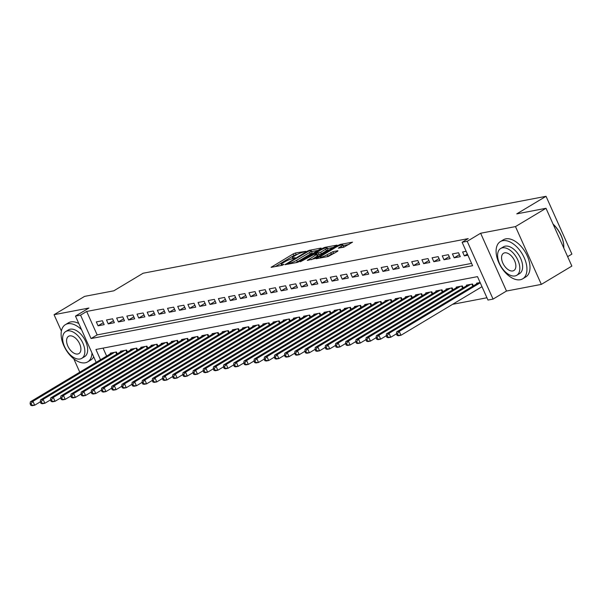 <?xml version="1.0" encoding="UTF-8"?>
<svg xmlns="http://www.w3.org/2000/svg" width="602" height="602" viewBox="0 0 602 602"><rect width="100%" height="100%" fill="white"/><g stroke="black" fill="none" stroke-linecap="round" stroke-linejoin="round"><path stroke-width="0.9" d="M305.884 251.327L295.409 252.983L293.212 253.893L271.088 267.333L282.052 265.332L283.986 264.338L282.361 264.587A5.456 0.918 -24.1 0 1 281.217 264.511A5.456 0.918 -24.1 0 1 283 262.893L284.799 261.817A5.456 0.918 -24.1 0 1 291.827 258.905L294.739 258.01L295.13 257.656L293.505 257.904A5.456 0.918 -24.1 0 1 292.361 257.829A5.456 0.918 -24.1 0 1 294.145 256.211L295.943 255.135A5.456 0.918 -24.1 0 1 302.972 252.223L305.884 251.327M343.742 247.211L352.546 242.162L340.401 244.389L338.204 245.3L316.08 258.74L328.218 256.512L337.73 251.222L337.925 250.695L332.883 251.659L327.059 254.744A4.56 0.768 -24.1 0 1 322.762 256.723A4.56 0.768 -24.1 0 1 320.226 257.114A4.56 0.768 -24.1 0 1 321.716 255.76L335.916 247.241A4.56 0.768 -24.1 0 1 340.213 245.262A4.56 0.768 -24.1 0 1 342.749 244.871A4.56 0.768 -24.1 0 1 341.259 246.226L338.339 248.152L343.742 247.211M545.999 208.284L571.855 266.084L541.333 284.385L515.485 226.593L545.999 208.284L516.749 213.876L546.044 196.305L143.125 273.233L113.831 290.804L84.581 296.387L54.06 314.695L88.908 308.036L75.476 316.095L80.563 315.124L86.673 311.46L468.221 238.61L462.118 242.267L467.205 241.297L493.061 299.096L487.974 300.067L477.491 276.634L95.936 349.484L100.526 359.74M515.485 226.593L480.637 233.245L467.205 241.297M320.926 248.603L321.129 248.069L309.345 250.319L307.148 251.23L285.017 264.669L297.162 262.442L299.36 261.539L320.926 248.603M324.869 247.354L337.015 245.127L314.891 258.574L307.291 260.418L317.149 254.164L313.446 254.781L300.36 261.772L322.672 248.265L324.869 247.354L325.193 248.077M54.06 314.695L61.396 331.092M73.805 358.845L79.773 372.179M102.415 320.746L96.312 321.912L98.058 325.817L104.169 324.651L102.415 320.746M112.597 318.804L106.486 319.971L108.232 323.876L114.342 322.71L112.597 318.804M122.77 316.863L116.66 318.029L118.413 321.935L124.516 320.768L122.77 316.863M132.944 314.921L126.841 316.08L128.587 319.986L134.69 318.819L132.944 314.921M143.118 312.972L137.015 314.139L138.761 318.044L144.864 316.878L143.118 312.972M153.292 311.031L147.189 312.197L148.935 316.103L155.038 314.936L153.292 311.031M163.466 309.089L157.363 310.256L159.109 314.161L165.211 312.995L163.466 309.089M173.639 307.148L167.537 308.314L169.282 312.22L175.385 311.053L173.639 307.148M183.813 305.206L177.71 306.373L179.456 310.278L185.566 309.112L183.813 305.206M193.994 303.265L187.884 304.424L189.63 308.329L195.74 307.163L193.994 303.265M204.168 301.316L198.058 302.482L199.811 306.388L205.914 305.222L204.168 301.316M214.342 299.375L208.239 300.541L209.985 304.446L216.088 303.28L214.342 299.375M224.516 297.433L218.413 298.6L220.159 302.505L226.262 301.339L224.516 297.433M234.69 295.492L228.587 296.658L230.333 300.564L236.435 299.397L234.69 295.492M244.863 293.55L238.761 294.717L240.507 298.622L246.609 297.456L244.863 293.55M255.037 291.609L248.935 292.768L250.68 296.673L256.783 295.514L255.037 291.609M265.211 289.66L259.108 290.826L260.854 294.732L266.964 293.565L265.211 289.66M275.392 287.718L269.282 288.885L271.028 292.79L277.138 291.624L275.392 287.718M285.566 285.777L279.456 286.943L281.209 290.849L287.312 289.682L285.566 285.777M295.74 283.835L289.63 285.002L291.383 288.907L297.486 287.741L295.74 283.835M305.914 281.894L299.811 283.06L301.557 286.966L307.66 285.799L305.914 281.894M316.088 279.953L309.985 281.111L311.731 285.017L317.833 283.858L316.088 279.953M326.261 278.004L320.159 279.17L321.904 283.075L328.007 281.909L326.261 278.004M336.435 276.062L330.332 277.229L332.078 281.134L338.181 279.968L336.435 276.062M346.609 274.121L340.506 275.287L342.252 279.193L348.362 278.026L346.609 274.121M356.783 272.179L350.68 273.346L352.426 277.251L358.536 276.085L356.783 272.179M366.964 270.238L360.854 271.404L362.6 275.31L368.71 274.143L366.964 270.238M377.138 268.296L371.028 269.455L372.781 273.361L378.884 272.202L377.138 268.296M387.312 266.347L381.209 267.514L382.955 271.419L389.058 270.253L387.312 266.347M397.486 264.406L391.383 265.572L393.129 269.478L399.231 268.311L397.486 264.406M407.659 262.464L401.557 263.631L403.302 267.536L409.405 266.37L407.659 262.464M417.833 260.523L411.73 261.689L413.476 265.595L419.579 264.428L417.833 260.523M428.007 258.582L421.904 259.748L423.65 263.653L429.753 262.487L428.007 258.582M438.181 256.64L432.078 257.799L433.824 261.704L439.934 260.546L438.181 256.64M448.362 254.691L442.252 255.858L443.998 259.763L450.108 258.597L448.362 254.691M458.536 252.75L452.426 253.916L454.179 257.822L460.282 256.655L458.536 252.75M86.673 311.46L97.148 334.893L471.569 263.405M466.151 251.297L462.607 251.975L464.353 255.88L467.904 255.203M452.584 304.326L486.943 297.764M103.07 348.122L106.629 356.075M110.542 353.728L110.286 353.156L116.397 351.989L117.24 353.871M120.724 351.786L120.46 351.207L126.57 350.04L127.413 351.929L126.533 350.048M130.897 349.837L130.642 349.265L136.744 348.099L137.587 349.988M141.071 347.896L140.815 347.324L146.918 346.158L147.761 348.046M151.245 345.954L150.989 345.382L157.092 344.216L157.935 346.105M161.419 344.013L161.163 343.441L167.266 342.275L168.108 344.156M171.593 342.071L171.337 341.5L177.44 340.333L178.282 342.214M181.766 340.13L181.511 339.551L187.613 338.384L188.464 340.273M191.94 338.181L191.684 337.609L197.795 336.443L198.637 338.332M202.114 336.24L201.858 335.668L207.968 334.501L208.811 336.39M212.295 334.298L212.039 333.726L218.142 332.56L218.985 334.449M222.469 332.357L222.213 331.785L228.316 330.618L229.159 332.5M232.643 330.415L232.387 329.843L238.49 328.677L239.333 330.558M242.817 328.474L242.561 327.894L248.664 326.728L249.506 328.617L248.634 326.735M252.99 326.525L252.735 325.953L258.837 324.787L259.68 326.675M263.164 324.583L262.908 324.011L269.011 322.845L269.854 324.734L268.981 322.853M273.338 322.642L273.082 322.07L279.193 320.904L280.035 322.792M283.512 320.7L283.256 320.129L289.366 318.962L290.209 320.843M293.693 318.759L293.43 318.187L299.54 317.021L300.383 318.902M303.867 316.818L303.611 316.238L309.714 315.072L310.557 316.961M314.041 314.869L313.785 314.297L319.888 313.13L320.731 315.019L319.858 313.138M324.215 312.927L323.959 312.355L330.062 311.189L330.904 313.078M334.388 310.986L334.133 310.414L340.235 309.247L341.078 311.136M344.562 309.044L344.306 308.472L350.409 307.306L351.252 309.187M354.736 307.103L354.48 306.531L360.583 305.364L361.433 307.246M364.91 305.161L364.654 304.582L370.764 303.416L371.607 305.304M375.091 303.22L374.828 302.64L380.938 301.474L381.781 303.363M385.265 301.271L385.009 300.699L391.112 299.533L391.955 301.421M395.439 299.329L395.183 298.758L401.286 297.591L402.128 299.48M405.613 297.388L405.357 296.816L411.459 295.65L412.302 297.531M415.786 295.447L415.531 294.875L421.633 293.708L422.476 295.59M425.96 293.505L425.704 292.926L431.807 291.767L432.65 293.648M436.134 291.564L435.878 290.984L441.981 289.818L442.831 291.707M446.308 289.615L446.052 289.043L452.162 287.876L453.005 289.765M456.489 287.673L456.226 287.101L462.336 285.935L463.179 287.824L462.298 285.942M466.663 285.732L466.407 285.16L472.51 283.993L473.353 285.875M476.837 283.79L476.581 283.218L480.133 282.534M567.633 256.655L571.9 254.097L546.044 196.305M480.637 233.245L506.485 291.044L541.333 284.385M506.485 291.044L493.061 299.096M80.563 315.124L91.045 338.55L472.6 265.7L462.118 242.267M96.169 362.351L75.476 316.095M97.148 334.893L91.045 338.55M98.058 325.817L103.288 322.68M108.232 323.876L113.462 320.738M118.413 321.935L123.636 318.797M128.587 319.986L133.81 316.855M138.761 318.044L143.983 314.914M148.935 316.103L154.157 312.972M159.109 314.161L164.331 311.023M169.282 312.22L174.505 309.082M179.456 310.278L184.686 307.14M189.63 308.329L194.86 305.199M199.811 306.388L205.034 303.257M209.985 304.446L215.207 301.316M220.159 302.505L225.381 299.367M230.333 300.564L235.555 297.426M240.507 298.622L245.729 295.484M250.68 296.673L255.903 293.543M260.854 294.732L266.084 291.601M271.028 292.79L276.258 289.66M281.209 290.849L286.432 287.718M291.383 288.907L296.605 285.769M301.557 286.966L306.779 283.828M311.731 285.017L316.953 281.887M321.904 283.075L327.127 279.945M332.078 281.134L337.301 278.004M342.252 279.193L347.482 276.062M352.426 277.251L357.656 274.113M362.6 275.31L367.83 272.172M372.781 273.361L378.003 270.23M382.955 271.419L388.177 268.289M393.129 269.478L398.351 266.347M403.302 267.536L408.525 264.406M413.476 265.595L418.699 262.457M423.65 263.653L428.88 260.515M433.824 261.704L439.054 258.574M443.998 259.763L449.227 256.633M454.179 257.822L459.401 254.691M464.353 255.88L467.393 254.059M297.516 254.277L293.911 255.451L275.295 266.618M317.976 250.372L311.648 251.576M308.766 251.117L288.29 263.112L287.899 263.465L289.6 263.202A5.456 0.918 -24.1 0 0 296.628 260.29L309.571 252.531A5.456 0.918 -24.1 0 0 311.354 250.914A5.456 0.918 -24.1 0 0 310.211 250.846L308.766 251.117M295.755 262.713A5.456 0.918 -24.1 0 0 297.328 261.855L296.628 260.29M311.354 250.914L312.054 252.479A5.456 0.918 -24.1 0 1 310.271 254.097L297.328 261.855M327.465 248.558L333.508 247.407M311.497 259.71L317.848 255.73L317.149 254.164M325.674 249.228A4.56 0.768 -24.1 0 0 327.164 247.873A4.56 0.768 -24.1 0 0 324.628 248.257A4.56 0.768 -24.1 0 0 320.332 250.244L314.771 253.751L320.67 252.223L325.674 249.228L326.367 250.786A4.56 0.768 -24.1 0 0 327.857 249.439L327.164 247.873M326.367 250.786L321.37 253.788L317.532 255.007M342.5 247.445A4.56 0.768 -24.1 0 0 343.449 246.436L342.749 244.871M326.954 256.761A4.56 0.768 -24.1 0 0 327.759 256.301L327.059 254.744M334.78 252.99L331.386 254.127L327.759 256.301M349.04 244.442L343.065 245.578M112.07 352.81L30.401 401.79L32.944 401.308L34.69 405.214L40.289 401.858M31.816 405.138L34.69 405.214L32.147 405.695L30.8 405.334L31.816 405.138L31.116 403.573L30.1 403.769L30.8 405.334M31.116 403.573L32.944 401.308L114.613 352.328M30.1 403.769L30.401 401.79M81.548 329.67A21.702 12.424 -121 0 0 67.815 323.733A21.702 12.424 -121 0 0 65.392 324.651A21.702 12.424 -121 0 0 64.798 347.693A21.702 12.424 -121 0 0 85.281 362.788A21.702 12.424 -121 0 0 87.711 361.87A21.702 12.424 -121 0 0 91.971 352.953M78.794 323.515A21.702 12.424 -121 0 0 70.87 321.904A21.702 12.424 -121 0 0 68.44 322.822L65.392 324.651M65.708 331.544L68.515 329.866A15.622 8.94 59 0 1 70.261 329.204A15.622 8.94 59 0 1 85.01 340.07A15.622 8.94 59 0 1 84.589 356.662L81.782 358.348A15.622 8.94 -121 0 0 82.203 341.755A15.622 8.94 -121 0 0 67.454 330.889A15.622 8.94 -121 0 0 65.708 331.544A15.622 8.94 -121 0 0 65.287 348.137A15.622 8.94 -121 0 0 80.028 359.003A15.622 8.94 -121 0 0 81.782 358.348M77.793 354.006A10.068 5.764 -121 0 0 78.922 353.577A10.068 5.764 -121 0 0 79.193 342.892A10.068 5.764 -121 0 0 69.689 335.886A10.068 5.764 -121 0 0 68.56 336.307A10.068 5.764 -121 0 0 68.289 347A10.068 5.764 -121 0 0 77.793 354.006M87.711 361.87L90.759 360.041A21.702 12.424 -121 0 0 93.694 356.813M502.783 240.687A21.702 12.424 -121 0 0 500.36 241.605A21.702 12.424 -121 0 0 499.773 264.647A21.702 12.424 -121 0 0 520.256 279.734A21.702 12.424 -121 0 0 522.679 278.824A21.702 12.424 -121 0 0 523.266 255.782A21.702 12.424 -121 0 0 502.783 240.687M522.679 278.824L525.734 276.988A21.702 12.424 -121 0 0 526.321 253.946A21.702 12.424 -121 0 0 505.838 238.859A21.702 12.424 -121 0 0 503.407 239.769L500.36 241.605M500.676 248.498L503.483 246.812A15.622 8.94 59 0 1 505.228 246.15A15.622 8.94 59 0 1 519.977 257.024A15.622 8.94 59 0 1 519.556 273.609L516.749 275.295A15.622 8.94 -121 0 0 517.171 258.702A15.622 8.94 -121 0 0 502.422 247.836A15.622 8.94 -121 0 0 500.676 248.498A15.622 8.94 -121 0 0 500.254 265.083A15.622 8.94 -121 0 0 514.996 275.957A15.622 8.94 -121 0 0 516.749 275.295M512.761 270.953A10.068 5.764 -121 0 0 513.89 270.531A10.068 5.764 -121 0 0 514.161 259.838A10.068 5.764 -121 0 0 504.657 252.832A10.068 5.764 -121 0 0 503.535 253.261A10.068 5.764 -121 0 0 503.257 263.954A10.068 5.764 -121 0 0 512.761 270.953M563.796 248.062A21.702 12.424 -121 0 0 563.811 246.963A21.702 12.424 -121 0 0 553.155 224.283M553.057 224.072A21.183 12.123 59 0 1 563.811 246.534A21.183 12.123 59 0 1 563.811 246.745M122.244 350.868L40.575 399.848L43.118 399.367L44.864 403.272L50.463 399.916M41.989 403.197L44.864 403.272L42.321 403.754L40.974 403.393L41.989 403.197L41.29 401.632L40.274 401.827L40.974 403.393M41.29 401.632L43.118 399.367L124.787 350.387M40.274 401.827L40.575 399.848M132.417 348.927L50.749 397.907L53.292 397.425L55.038 401.331L60.636 397.967M52.163 401.256L55.038 401.331L52.494 401.812L51.147 401.444L52.163 401.256L51.463 399.69L50.448 399.886L51.147 401.444M51.463 399.69L53.292 397.425L134.961 348.438M50.448 399.886L50.749 397.907M142.591 346.985L60.922 395.966L63.466 395.476L65.212 399.382L70.81 396.026M62.337 399.314L65.212 399.382L62.668 399.871L61.321 399.502L62.337 399.314L61.645 397.749L60.621 397.945L61.321 399.502M61.645 397.749L63.466 395.476L145.135 346.496M60.621 397.945L60.922 395.966M152.765 345.044L71.096 394.024L73.64 393.535L75.393 397.44L80.984 394.084M72.518 397.365L75.393 397.44L72.842 397.93L71.495 397.561L72.518 397.365L71.819 395.807L70.795 396.003L71.495 397.561M71.819 395.807L73.64 393.535L155.308 344.555M70.795 396.003L71.096 394.024M162.946 343.102L81.27 392.083L83.813 391.593L85.567 395.499L91.158 392.143L91.85 393.678L92.866 393.482L92.166 391.917L91.15 392.113L91.451 390.134L93.995 389.652L175.664 340.672M82.692 395.424L85.567 395.499L83.023 395.988L81.669 395.619L82.692 395.424L81.992 393.866L80.977 394.054L81.669 395.619M81.992 393.866L83.813 391.593L165.49 342.613M80.977 394.054L81.27 392.083M92.166 391.917L93.995 389.652L95.741 393.557L101.339 390.201M92.866 393.482L95.741 393.557L93.197 394.039L91.85 393.678M173.12 341.153L91.451 390.134M183.294 339.212L101.625 388.192L104.169 387.711L105.914 391.616L111.513 388.26M103.04 391.541L105.914 391.616L103.371 392.098L102.024 391.736L103.04 391.541L102.34 389.976L101.324 390.171L102.024 391.736M102.34 389.976L104.169 387.711L185.837 338.73M101.324 390.171L101.625 388.192M193.468 337.27L111.799 386.251L114.342 385.769L116.088 389.675L121.687 386.311L122.372 387.846L123.387 387.658L122.688 386.093L121.672 386.288L121.973 384.309L124.516 383.82L206.185 334.84M113.214 389.599L116.088 389.675L113.545 390.156L112.198 389.787L113.214 389.599L112.514 388.034L111.498 388.23L112.198 389.787M112.514 388.034L114.342 385.769L196.011 336.781M111.498 388.23L111.799 386.251M122.688 386.093L124.516 383.82L126.262 387.726L131.861 384.369M123.387 387.658L126.262 387.726L123.719 388.215L122.372 387.846M203.642 335.329L121.973 384.309M213.815 333.388L132.147 382.368L134.69 381.879L136.436 385.784L142.034 382.428M133.561 385.709L136.436 385.784L133.892 386.273L132.545 385.905L133.561 385.709L132.861 384.151L131.846 384.347L132.545 385.905M132.861 384.151L134.69 381.879L216.359 332.898M131.846 384.347L132.147 382.368M223.989 331.446L142.32 380.426L144.864 379.937L146.61 383.843L152.208 380.487M143.735 383.767L146.61 383.843L144.066 384.332L142.719 383.963L143.735 383.767L143.043 382.21L142.019 382.398L142.719 383.963M143.043 382.21L144.864 379.937L226.533 330.957M142.019 382.398L142.32 380.426M234.163 329.497L152.494 378.477L155.038 377.996L156.783 381.901L162.382 378.545M153.916 381.826L156.783 381.901L154.24 382.383L152.893 382.022L153.916 381.826L153.217 380.261L152.193 380.456L152.893 382.022M153.217 380.261L155.038 377.996L236.706 329.016M152.193 380.456L152.494 378.477M244.337 327.556L162.668 376.536L165.211 376.054L166.965 379.96L172.556 376.604L173.248 378.139L174.264 377.943L173.564 376.378L172.548 376.574L172.849 374.594L175.393 374.113L257.062 325.125M164.09 379.885L166.965 379.96L164.421 380.441L163.067 380.08L164.09 379.885L163.39 378.319L162.374 378.515L163.067 380.08M163.39 378.319L165.211 376.054L246.888 327.074M162.374 378.515L162.668 376.536M173.564 376.378L175.393 374.113L177.138 378.018L182.73 374.655M174.264 377.943L177.138 378.018L174.595 378.5L173.248 378.139M254.518 325.614L172.849 374.594M264.692 323.673L183.023 372.653L185.566 372.164L187.312 376.069L192.911 372.713M184.438 376.002L187.312 376.069L184.769 376.559L183.422 376.19L184.438 376.002L183.738 374.436L182.722 374.632L183.422 376.19M183.738 374.436L185.566 372.164L267.235 323.184M182.722 374.632L183.023 372.653M274.866 321.731L193.197 370.712L195.74 370.222L197.486 374.128L203.085 370.772M194.612 374.053L197.486 374.128L194.943 374.617L193.596 374.248L194.612 374.053L193.912 372.495L192.896 372.691L193.596 374.248M193.912 372.495L195.74 370.222L277.409 321.242M192.896 372.691L193.197 370.712M285.039 319.79L203.371 368.77L205.914 368.281L207.66 372.186L213.258 368.83M204.785 372.111L207.66 372.186L205.116 372.676L203.769 372.307L204.785 372.111L204.086 370.554L203.07 370.742L203.769 372.307M204.086 370.554L205.914 368.281L287.583 319.301M203.07 370.742L203.371 368.77M295.213 317.841L213.544 366.821L216.088 366.34L217.834 370.245L223.432 366.889M214.959 370.17L217.834 370.245L215.29 370.727L213.943 370.365L214.959 370.17L214.259 368.605L213.243 368.8L213.943 370.365M214.259 368.605L216.088 366.34L297.757 317.359M213.243 368.8L213.544 366.821M305.387 315.899L223.718 364.88L226.262 364.398L228.007 368.304L233.606 364.947M225.133 368.228L228.007 368.304L225.464 368.785L224.117 368.424L225.133 368.228L224.441 366.663L223.417 366.859L224.117 368.424M224.441 366.663L226.262 364.398L307.931 315.418M223.417 366.859L223.718 364.88M315.561 313.958L233.892 362.938L236.435 362.457L238.181 366.362L243.78 362.998M235.307 366.287L238.181 366.362L235.638 366.844L234.291 366.483L235.307 366.287L234.614 364.722L233.591 364.917L234.291 366.483M234.614 364.722L236.435 362.457L318.104 313.476M233.591 364.917L233.892 362.938M325.735 312.017L244.066 360.997L246.609 360.508L248.363 364.413L253.954 361.057M245.488 364.345L248.363 364.413L245.819 364.902L244.465 364.534L245.488 364.345L244.788 362.78L243.772 362.976L244.465 364.534M244.788 362.78L246.609 360.508L328.278 311.527M243.772 362.976L244.066 360.997M335.916 310.075L254.247 359.055L256.791 358.566L258.536 362.472L264.127 359.116M255.662 362.396L258.536 362.472L255.993 362.961L254.646 362.592L255.662 362.396L254.962 360.839L253.946 361.034L254.646 362.592M254.962 360.839L256.791 358.566L338.459 309.586M253.946 361.034L254.247 359.055M346.09 308.134L264.421 357.114L266.964 356.625L268.71 360.53L274.309 357.174M265.836 360.455L268.71 360.53L266.167 361.019L264.82 360.651L265.836 360.455L265.136 358.897L264.12 359.085L264.82 360.651M265.136 358.897L266.964 356.625L348.633 307.645M264.12 359.085L264.421 357.114M356.264 306.185L274.595 355.165L277.138 354.683L278.884 358.589L284.483 355.233L285.167 356.768L286.183 356.572L285.483 355.007L284.468 355.203L284.769 353.223L287.312 352.742L368.981 303.762M276.009 358.514L278.884 358.589L276.341 359.07L274.994 358.709L276.009 358.514L275.31 356.948L274.294 357.144L274.994 358.709M275.31 356.948L277.138 354.683L358.807 305.703M274.294 357.144L274.595 355.165M285.483 355.007L287.312 352.742L289.058 356.647L294.656 353.291M286.183 356.572L289.058 356.647L286.514 357.129L285.167 356.768M366.437 304.243L284.769 353.223M376.611 302.302L294.942 351.282L297.486 350.8L299.232 354.706L304.83 351.342M296.357 354.631L299.232 354.706L296.688 355.188L295.341 354.826L296.357 354.631L295.657 353.065L294.641 353.261L295.341 354.826M295.657 353.065L297.486 350.8L379.155 301.82M294.641 353.261L294.942 351.282M386.785 300.36L305.116 349.341L307.66 348.851L309.405 352.757L315.004 349.401L315.689 350.936L316.705 350.74L316.012 349.183L314.989 349.378L315.29 347.399L317.833 346.91L399.502 297.93M306.531 352.689L309.405 352.757L306.862 353.246L305.515 352.877L306.531 352.689L305.831 351.124L304.815 351.32L305.515 352.877M305.831 351.124L307.66 348.851L389.328 299.871M304.815 351.32L305.116 349.341M316.012 349.183L317.833 346.91L319.579 350.815L325.178 347.459M316.705 350.74L319.579 350.815L317.036 351.305L315.689 350.936M396.959 298.419L315.29 347.399M407.133 296.477L325.464 345.458L328.007 344.969L329.761 348.874L335.352 345.518M326.886 348.799L329.761 348.874L327.217 349.363L325.863 348.994L326.886 348.799L326.186 347.241L325.17 347.429L325.863 348.994M326.186 347.241L328.007 344.969L409.676 295.988M325.17 347.429L325.464 345.458M417.314 294.528L335.638 343.509L338.189 343.027L339.934 346.933L345.525 343.576M337.06 346.857L339.934 346.933L337.391 347.414L336.044 347.053L337.06 346.857L336.36 345.292L335.344 345.488L336.044 347.053M336.36 345.292L338.189 343.027L419.857 294.047M335.344 345.488L335.638 343.509M427.488 292.587L345.819 341.567L348.362 341.086L350.108 344.991L355.707 341.635M347.234 344.916L350.108 344.991L347.565 345.473L346.218 345.112L347.234 344.916L346.534 343.351L345.518 343.546L346.218 345.112M346.534 343.351L348.362 341.086L430.031 292.105M345.518 343.546L345.819 341.567M437.662 290.646L355.993 339.626L358.536 339.144L360.282 343.05L365.881 339.686L366.565 341.221L367.581 341.033L366.881 339.468L365.865 339.663L366.166 337.684L368.71 337.195L450.379 288.215M357.407 342.974L360.282 343.05L357.738 343.531L356.392 343.17L357.407 342.974L356.708 341.409L355.692 341.605L356.392 343.17M356.708 341.409L358.536 339.144L440.205 290.164M355.692 341.605L355.993 339.626M366.881 339.468L368.71 337.195L370.456 341.101L376.054 337.745M367.581 341.033L370.456 341.101L367.912 341.59L366.565 341.221M447.835 288.704L366.166 337.684M458.009 286.763L376.34 335.743L378.884 335.254L380.63 339.159L386.228 335.803M377.755 339.084L380.63 339.159L378.086 339.648L376.739 339.28L377.755 339.084L377.055 337.526L376.039 337.722L376.739 339.28M377.055 337.526L378.884 335.254L460.553 286.274M376.039 337.722L376.34 335.743M468.183 284.821L386.514 333.801L389.058 333.312L390.803 337.218L396.402 333.862M387.929 337.143L390.803 337.218L388.26 337.707L386.913 337.338L387.929 337.143L387.229 335.585L386.213 335.773L386.913 337.338M387.229 335.585L389.058 333.312L470.726 284.332M386.213 335.773L386.514 333.801M478.357 282.872L396.688 331.852L399.231 331.371L400.977 335.276L481.991 286.695M398.103 335.201L400.977 335.276L398.434 335.758L397.087 335.397L398.103 335.201L397.41 333.636L396.387 333.832L397.087 335.397M397.41 333.636L399.231 331.371L480.238 282.789M396.387 333.832L396.688 331.852M293.761 258.476L293.505 257.904M282.616 265.158L282.361 264.587M271.848 267.28L271.645 266.829M293.911 255.451L293.212 253.893M296.109 254.548L295.409 252.983M285.777 264.617L285.574 264.165M307.344 251.681L307.148 251.23M309.624 250.951L309.345 250.319M288.433 264.112L288.155 263.48M289.886 263.834L289.6 263.202M310.271 254.097L309.571 252.531M308.051 260.365L307.848 259.913M317.292 256.234L316.592 254.669M322.965 248.912L322.672 248.265M315.41 254.405L315.124 253.773M319.173 254.699L318.473 253.133M321.37 253.788L320.67 252.223M339.099 248.092L338.896 247.64M341.861 247.565L341.259 246.226M331.386 254.127L330.686 252.569M333.583 253.216L332.883 251.659M316.84 258.687L316.637 258.235M338.49 245.94L338.204 245.3M340.717 245.097L340.401 244.389M116.69 354.202L115.757 352.11M117.209 353.893L116.359 351.989M126.864 352.26L125.931 350.168M137.038 350.319L136.105 348.227M137.557 350.003L136.707 348.106M147.212 348.37L146.278 346.278M147.731 348.061L146.88 346.165M157.385 346.428L156.452 344.336M157.905 346.12L157.062 344.224M167.567 344.487L166.626 342.395M168.078 344.178L167.236 342.282M177.74 342.546L176.8 340.454M178.26 342.237L177.409 340.333M187.914 340.604L186.974 338.512M188.434 340.288L187.583 338.392M198.088 338.663L197.155 336.571M198.607 338.347L197.757 336.45M208.262 336.714L207.329 334.622M208.781 336.405L207.931 334.509M218.436 334.772L217.503 332.68M218.955 334.464L218.105 332.567M228.609 332.831L227.676 330.739M229.129 332.522L228.278 330.626M238.783 330.889L237.85 328.797M239.303 330.581L238.46 328.677M248.965 328.948L248.024 326.856M259.138 327.006L258.198 324.914M259.658 326.69L258.807 324.794M269.312 325.057L268.372 322.965M279.486 323.116L278.553 321.024M280.005 322.807L279.155 320.911M289.66 321.175L288.727 319.083M290.179 320.866L289.329 318.97M299.834 319.233L298.901 317.141M300.353 318.925L299.503 317.028M310.007 317.292L309.074 315.2M310.527 316.976L309.676 315.079M320.181 315.35L319.248 313.258M330.355 313.401L329.422 311.309M330.874 313.093L330.031 311.196M340.536 311.46L339.596 309.368M341.056 311.151L340.205 309.255M350.71 309.518L349.77 307.426M351.229 309.21L350.379 307.313M360.884 307.577L359.951 305.485M361.403 307.268L360.553 305.372M371.058 305.635L370.125 303.543M371.577 305.319L370.727 303.423M381.232 303.694L380.298 301.602M381.751 303.378L380.9 301.482M391.405 301.745L390.472 299.653M391.925 301.436L391.074 299.54M401.579 299.804L400.646 297.712M402.098 299.495L401.256 297.599M411.753 297.862L410.82 295.77M412.272 297.554L411.429 295.657M421.934 295.921L420.994 293.829M422.453 295.612L421.603 293.716M432.108 293.979L431.167 291.887M432.627 293.663L431.777 291.767M442.282 292.038L441.341 289.946M442.801 291.722L441.951 289.825M452.456 290.089L451.523 287.997M452.975 289.78L452.125 287.884M462.629 288.147L461.696 286.055M472.803 286.206L471.87 284.114M473.322 285.897L472.472 284.001M292.76 258.732L292.361 257.829M281.623 265.414L281.217 264.511M288.215 264.158L287.899 263.465M315.087 254.465L314.771 253.751M320.61 257.965L320.226 257.114M563.811 246.534L563.811 246.963"/></g></svg>
